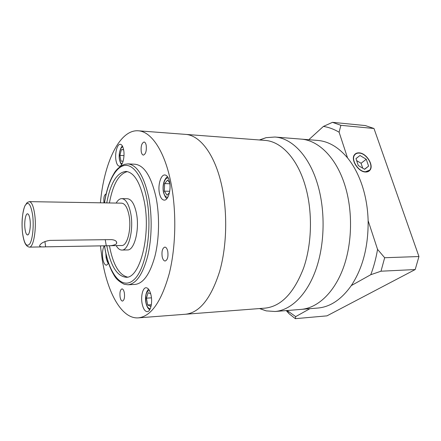 <?xml version="1.0" encoding="UTF-8"?>
<svg xmlns="http://www.w3.org/2000/svg" width="441" height="441" viewBox="0 0 441 441"><rect width="100%" height="100%" fill="white"/><g stroke="black" fill="none" stroke-linecap="round" stroke-linejoin="round"><path stroke-width="0.66" d="M111.452 239.612C115.211 239.992 116.948 241.216 116.672 243.283L116.303 243.917C114.208 245.345 110.862 245.962 106.264 245.769L45.616 246.833C41.162 247.175 39.199 246.679 39.734 245.345C41.267 242.875 44.646 241.227 49.877 240.395L111.452 239.612M124.362 292.918C123.844 290.321 123.05 288.971 121.97 288.877C120.228 289.709 119.605 292.416 120.095 297.008C120.608 299.626 121.407 300.988 122.504 301.087C124.241 300.255 124.858 297.532 124.362 292.918M106.105 194.057L105.945 194.034C104.192 194.911 103.525 197.684 103.955 202.347L104.059 202.877M146.175 145.205C145.734 143.204 145.028 142.134 144.064 141.996C141.66 143.049 140.729 146.335 141.269 151.847C141.71 153.881 142.421 154.962 143.402 155.1C145.8 154.047 146.721 150.75 146.175 145.205M167.762 251.359C167.139 248.625 166.158 247.208 164.829 247.092C162.42 248.09 161.538 251.293 162.178 256.706C162.795 259.462 163.782 260.901 165.138 261.017C167.536 260.014 168.412 256.794 167.762 251.359M30.038 219.894C29.514 216.112 28.693 214.083 27.585 213.819C25.589 213.383 24.106 222.099 24.988 228.769C25.528 232.782 26.394 234.844 27.596 234.954C29.508 235.053 30.925 226.459 30.038 219.894M159.449 193.29C157.652 185.385 160.794 174.498 164.862 174.961C166.974 175.209 168.528 177.436 169.526 181.648C171.4 189.641 168.17 200.605 164.19 200.131C162.001 199.878 160.419 197.601 159.449 193.29M116.022 160.656C114.621 153.76 117.168 143.805 120.299 144.284C121.81 144.505 122.912 146.313 123.618 149.714C125.073 156.687 122.455 166.704 119.384 166.196C117.83 165.976 116.711 164.129 116.022 160.656M108.585 263.327L106.474 265.217C104.793 265.03 103.569 262.869 102.808 258.735C102.097 253.371 102.566 249.066 104.208 245.819M142.101 303.562C140.673 296.313 142.774 287.692 146.037 287.741C148.325 287.907 150.028 290.558 151.142 295.69C152.636 303.006 150.486 311.704 147.277 311.655C144.913 311.473 143.187 308.777 142.101 303.562M100.438 245.885L102.191 259.451C107.488 292.846 121.727 319.152 138.358 317.867C151.109 316.406 161.412 301.627 169.272 273.53C176.141 246.072 176.643 209.188 170.48 180.54C163.986 149.802 150.794 131.396 138.265 130.795C119.324 129.362 103.905 163.374 100.416 202.816M138.358 317.867L185.562 314.24C199.657 312.68 211.019 298.408 219.646 271.43C227.181 245.091 227.732 209.833 220.98 182.365C213.852 152.906 199.343 135.095 185.468 134.373L264.997 140.398C280.796 141.302 297.157 158.082 305.15 185.407C297.113 157.922 280.619 141.126 264.738 140.381M127.973 284.781L134.974 284.434C143.281 283.563 149.934 274.175 154.929 256.271C159.311 238.868 159.747 215.677 156.009 197.265C151.164 176.229 144.135 165.215 134.913 164.228L127.912 163.892C136.98 164.873 143.893 175.942 148.661 197.105C152.338 215.627 151.908 238.961 147.597 256.469C142.686 274.478 136.148 283.916 127.973 284.781L124.252 284.252C119.318 281.805 115.9 278.756 114.004 275.107C109.754 268.139 106.667 258.944 104.732 247.522L104.462 245.813M106.772 245.775C110.52 265.719 116.937 276.209 126.016 277.251C139.94 278.718 151.335 234.524 144.119 200.705C139.99 182.05 133.943 172.288 125.966 171.422C116.882 172.475 110.476 182.971 106.75 202.921M127.361 171.604C118.872 173.864 112.896 184.316 109.423 202.965M116.176 245.609C117.874 248.559 119.759 250.041 121.837 250.053C128.662 250.736 133.998 229.491 130.69 213.218C128.75 203.924 125.79 199.062 121.815 198.626C119.737 198.643 117.852 200.126 116.154 203.075M121.837 250.053L127.455 249.937C134.378 250.609 139.786 229.463 136.429 213.262C134.461 204.018 131.462 199.172 127.427 198.737L121.815 198.626M29.327 247.131L121.705 245.51C127.344 246.067 131.71 228.609 129.009 215.23C127.421 207.551 124.979 203.527 121.683 203.163L29.299 201.636C31.741 202.006 33.549 206.322 34.729 214.58C36.741 228.984 33.494 247.776 29.327 247.131C27.904 246.756 26.918 246.122 26.366 245.229C24.707 243.559 23.434 239.502 22.541 233.069C21.438 222.832 22.171 213.874 24.729 206.19C28.301 200.826 26.46 203.158 29.299 201.636M109.445 245.725C112.935 264.368 118.927 274.815 127.416 277.069M150.701 293.783L148.132 292.681L146.406 298.16L147.669 304.963L150.695 306.379L151.423 304.13M106.705 256.965L106.805 257.346M123.601 149.626L121.369 149.664L119.913 155.397L120.977 161.125L123.133 161.174M169.774 183.054L167.679 180.016L164.625 183.583L164.322 191.14L167.073 195.258L169.487 192.546M151.23 304.725L147.669 304.963M151.456 297.851L146.406 298.16M123.982 155.618L119.913 155.397M123.634 149.802L121.369 149.664M169.719 191.289L164.322 191.14M169.868 183.759L164.625 183.583M264.826 308.154C280.9 306.589 293.816 293.254 303.568 268.139C312.107 243.647 312.757 210.974 305.15 185.407C312.735 210.897 312.112 243.46 303.64 267.93C293.96 293.022 281.11 306.423 265.08 308.132L185.562 314.24C199.657 312.68 211.019 298.408 219.646 271.43C227.181 245.091 227.732 209.833 220.98 182.365C213.852 152.906 199.343 135.095 185.468 134.373L138.265 130.795M259.402 139.973L266.127 137.658L274.947 137.03C291.622 138.05 308.915 155.386 317.415 183.682C325.508 210.17 324.885 244.066 315.905 269.545C306.886 295.046 290.773 310.271 275.035 311.495L266.215 310.872L259.484 308.562M274.947 137.03L300.949 139.097C318.176 140.177 335.97 157.156 344.708 184.724C353.015 210.533 352.376 243.515 343.153 268.354C333.881 293.21 317.288 308.132 301.038 309.395L317.696 308.055C330.188 307.024 341.389 299.533 351.295 285.586C362.783 268.145 368.395 246.497 368.13 220.654L377.551 249.374L384.668 257.726L381.002 271.204L370.776 274.71L351.295 285.586M365.457 171.77L369.597 170.171C374.051 165.651 366.41 153.209 359.172 153.093C357.282 152.983 355.81 153.562 354.773 154.841C350.534 159.438 358.296 171.803 365.457 171.77M359.095 152.856C357.149 152.74 355.644 153.341 354.575 154.653C350.237 159.366 358.197 172.051 365.539 172.012C367.336 172.084 368.753 171.538 369.784 170.375C374.354 165.739 366.521 152.977 359.095 152.856M309.913 308.683L295.696 316.616L295.349 318.667L326.957 315.861L415.196 269.55L418.95 256.535L373.985 128.496L365.33 125.558L332.481 122.333L340.882 125.316L339.107 132.206L347.547 157.917C338.396 147.112 328.418 141.28 317.608 140.425L300.949 139.097C318.176 140.177 335.97 157.156 344.708 184.724C353.015 210.533 352.376 243.515 343.153 268.354C333.881 293.21 317.288 308.132 301.038 309.395L275.035 311.495M347.547 157.917C353.583 165.303 358.445 174.46 362.122 185.391C365.743 196.388 367.75 208.141 368.13 220.654M295.349 318.667L289.169 313.805L286.242 310.591M373.985 128.496L340.882 125.316M308.783 139.72L323.424 126.407L332.481 122.333M418.95 256.535L384.668 257.726M415.196 269.55L381.002 271.204M287.141 310.519L295.696 316.616M339.107 132.206C333.958 129.18 328.732 127.251 323.424 126.407M370.776 274.71C373.775 266.816 376.03 258.371 377.551 249.374M359.983 155.497L355.97 158.595L358.285 165.54L364.63 169.316L368.588 166.136L366.25 159.256L359.983 155.497L355.992 158.655M362.728 168.186L361.08 163.269L356.648 160.623M361.08 163.269L366.25 159.256M364.503 169.239L368.588 166.136M22.557 233.041C24.183 243.945 26.62 247.533 29.85 243.801C32.634 239.38 34.007 225.764 32.656 215.291C30.809 204.2 28.312 200.909 25.165 205.418C22.524 210.318 21.35 223.041 22.557 233.041M104.539 245.813L104.798 247.418C109.12 274.274 122.234 290.922 134.18 279.511C146.23 268.597 152.762 228.267 146.561 197.805C142.211 175.799 132.658 163.363 123.833 165.59C114.974 167.823 107.521 183.153 104.517 202.882M149.394 290.437C146.324 291.154 145.183 295.161 145.977 302.471C146.919 306.798 148.369 308.821 150.342 308.54M105.917 253.658L106.171 257.742C106.606 260.218 107.323 261.794 108.304 262.472M168.423 178.23C165.099 176.494 162.012 185.418 163.55 192.028C164.471 195.859 165.921 197.551 167.916 197.094M122.879 147.057C120.465 146.599 118.464 154.229 119.555 159.526C120.095 162.2 120.966 163.605 122.174 163.738M44.916 241.514L45.616 246.833M105.245 239.689L106.264 245.769M116.385 241.657L116.672 243.283M28.285 214.232L27.585 213.819M149.769 309.692C148 308.739 146.704 306.368 145.877 302.581C144.428 294.93 147.757 289.109 148.711 289.368M108.58 263.343C108.012 263.575 107.185 261.745 106.105 257.847L105.857 253.382M167.045 198.444C165.948 198.439 164.747 196.366 163.435 192.221C162.707 188.087 163.032 184.233 164.41 180.667C165.75 178.181 166.825 176.902 167.63 176.824M121.738 164.515C121.032 164.311 120.277 162.701 119.478 159.692C118.078 152.487 121.705 145.629 122.51 146.23M28.296 234.54L27.596 234.954M127.912 163.892L124.417 164.35C119.511 166.637 116.016 169.719 113.932 173.605C109.484 180.959 106.314 190.721 104.44 202.882M259.799 308.54L266.215 310.872M259.71 139.995L266.127 137.658M367.375 171.841L368.081 171.312M368.229 171.543L369.784 170.375M354.106 155.375L354.773 154.841M286.865 310.541L289.169 313.805"/></g></svg>
